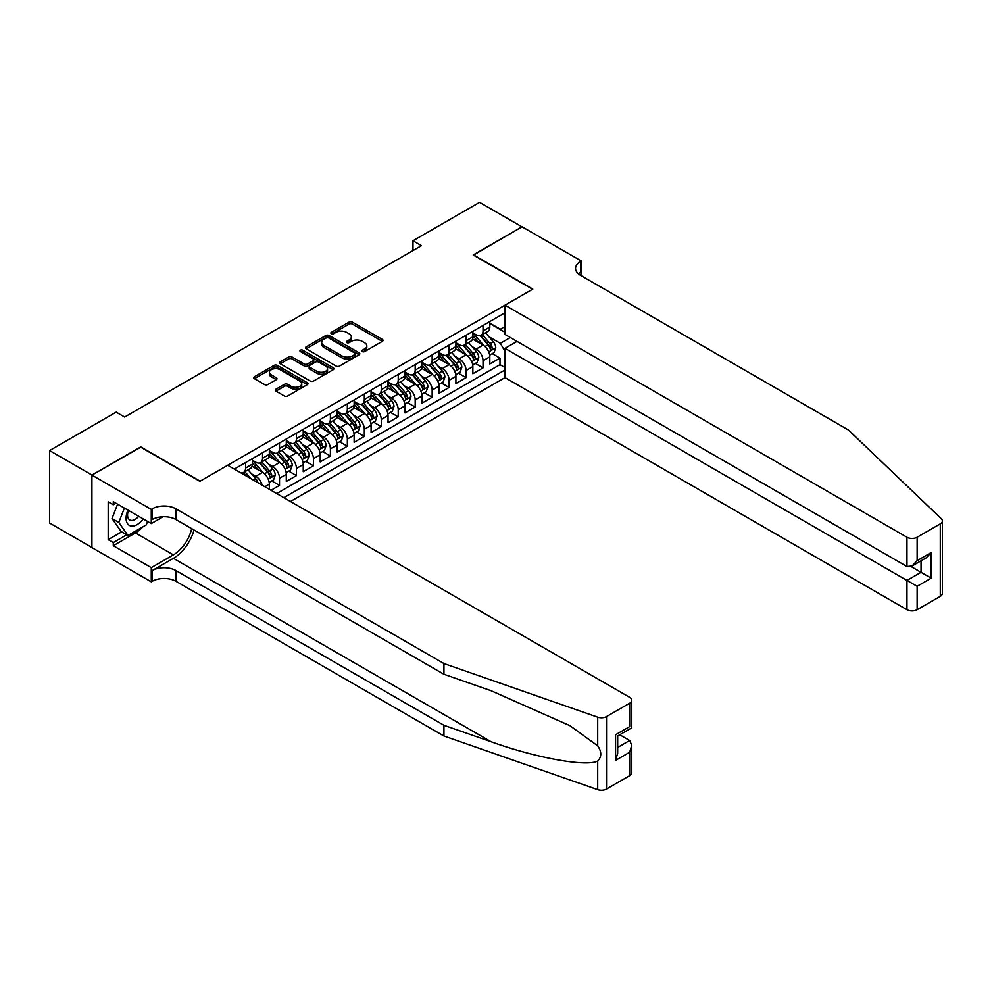 <?xml version="1.0" encoding="UTF-8"?>
<svg xmlns="http://www.w3.org/2000/svg" width="992" height="992" viewBox="0 0 992 992"><rect width="100%" height="100%" fill="white"/><g stroke="black" fill="none" stroke-linecap="round" stroke-linejoin="round"><path stroke-width="1.49" d="M362.316 351.552A1.649 0.955 0 0 0 364.647 351.552L382.342 341.347A2.356 1.364 0 0 0 383.024 340.38A2.356 1.364 0 0 0 382.342 339.413L352.371 322.115A2.356 1.364 0 0 0 349.048 322.115L331.353 332.332A1.649 0.955 0 0 0 330.869 333.002A1.649 0.955 0 0 0 331.353 333.672A1.649 0.955 0 0 0 333.684 333.672L335.978 332.357A7.539 4.352 0 0 1 346.63 332.357L349.122 333.796A7.539 4.352 0 0 1 351.329 336.871A7.539 4.352 0 0 1 349.122 339.946L346.84 341.273A1.649 0.955 0 0 0 346.357 341.942A1.649 0.955 0 0 0 346.84 342.612A1.649 0.955 0 0 0 349.172 342.612L351.453 341.298A7.539 4.352 0 0 1 362.105 341.298L364.61 342.736A7.539 4.352 0 0 1 366.817 345.811A7.539 4.352 0 0 1 364.61 348.886L362.316 350.213A1.649 0.955 0 0 0 361.832 350.883A1.649 0.955 0 0 0 362.316 351.552L362.316 350.213M275.962 389.211A2.356 1.364 0 0 0 275.268 390.166A2.356 1.364 0 0 0 275.962 391.133L284.369 395.982A2.356 1.364 0 0 0 287.692 395.982L307.334 384.636A2.356 1.364 0 0 0 308.028 383.681A2.356 1.364 0 0 0 307.334 382.714L277.376 365.416A2.356 1.364 0 0 0 274.04 365.416L254.398 376.762A2.356 1.364 0 0 0 253.704 377.716A2.356 1.364 0 0 0 254.398 378.684L264.554 384.549A2.356 1.364 0 0 0 267.877 384.549L276.284 379.688A2.356 1.364 0 0 0 276.979 378.733A2.356 1.364 0 0 0 276.284 377.766L271.25 374.864A6.299 3.633 0 0 1 269.415 372.285A6.299 3.633 0 0 1 273.296 368.937A6.299 3.633 0 0 1 280.166 369.718L299.894 381.114A6.299 3.633 0 0 1 301.729 383.681A6.299 3.633 0 0 1 297.848 387.041A6.299 3.633 0 0 1 290.978 386.248L287.692 384.35A2.356 1.364 0 0 0 284.369 384.35L275.962 389.211L275.962 391.133L284.369 386.31L284.369 384.35M140.765 447.194L92.008 475.056L49.6 450.579L49.6 523.032L91.921 547.472M140.765 446.896L200.124 481.17L532.555 289.242L473.196 254.969L521.953 226.821L479.558 202.343L412.982 240.771L412.982 250.567M49.6 450.579L116.176 412.139L124.657 417.037L421.464 245.669L412.982 240.771M336.139 366.085A2.356 1.364 0 0 0 339.475 366.085L359.116 354.752A2.356 1.364 0 0 0 359.798 353.784A2.356 1.364 0 0 0 359.116 352.83L329.146 335.532A2.356 1.364 0 0 0 325.822 335.532L306.168 346.865A2.356 1.364 0 0 0 305.486 347.832A2.356 1.364 0 0 0 306.168 348.787L336.139 366.085M301.084 351.912A1.649 0.955 0 0 1 302.758 352.148L302.758 350.188L333.225 367.772A2.356 1.364 0 0 1 333.92 368.739A2.356 1.364 0 0 1 333.225 369.694L313.584 381.04A2.356 1.364 0 0 1 310.248 381.04L280.29 363.742L288.697 358.918L288.697 356.959L280.29 361.82A2.356 1.364 0 0 0 279.595 362.774A2.356 1.364 0 0 0 280.29 363.742L280.29 361.82M288.697 358.918A2.356 1.364 0 0 1 292.02 358.918L292.02 356.959A2.356 1.364 0 0 0 288.697 356.959M292.02 356.959L304.172 363.977A2.356 1.364 0 0 0 307.508 363.977L313.088 360.753A2.356 1.364 0 0 0 313.77 359.798A2.356 1.364 0 0 0 313.088 358.831L300.427 351.528A1.649 0.955 0 0 1 299.944 350.858A1.649 0.955 0 0 1 300.96 349.978A1.649 0.955 0 0 1 302.758 350.188M271.027 490.284L279.508 485.386L271.783 480.934M268.46 464.033L272.713 466.488A9.598 5.543 60 0 1 279.508 478.231L286.291 474.325L286.291 481.467L296.459 475.59L288.746 471.138M285.423 454.237L289.676 456.692A9.598 5.543 60 0 1 296.459 468.447L303.242 464.529L303.242 471.671L313.422 465.806L305.71 461.342M302.386 444.441L306.64 446.896A9.598 5.543 60 0 1 313.422 458.651L320.205 454.733L320.205 461.888L330.386 456.01L322.673 451.558M319.337 434.645L323.603 437.112A9.598 5.543 60 0 1 330.386 448.855L337.168 444.949L337.168 452.092L347.349 446.214L339.624 441.762M336.3 424.861L340.566 427.316A9.598 5.543 60 0 1 347.349 439.072L354.132 435.153L354.132 442.296L364.312 436.418L356.587 431.966M353.264 415.065L357.517 417.52A9.598 5.543 60 0 1 364.312 429.276L371.095 425.357L371.095 432.512L381.263 426.634L373.55 422.17M370.227 405.269L374.48 407.737A9.598 5.543 60 0 1 381.263 419.48L388.046 415.561L388.046 422.716L398.226 416.838L390.513 412.387M387.19 395.486L391.443 397.941A9.598 5.543 60 0 1 398.226 409.696L405.009 405.778L405.009 412.92L415.189 407.042L407.476 402.591M404.141 385.69L408.406 388.145A9.598 5.543 60 0 1 415.189 399.9L421.972 395.982L421.972 403.136L432.152 397.259L424.427 392.795M421.104 375.894L425.37 378.361A9.598 5.543 60 0 1 432.152 390.104L438.935 386.186L438.935 393.34L449.116 387.463L441.39 383.011M438.067 366.11L442.32 368.565A9.598 5.543 60 0 1 449.116 380.32L455.898 376.402L455.898 383.544L466.066 377.667L458.354 373.215M455.03 356.314L459.284 358.769A9.598 5.543 60 0 1 466.066 370.524L472.849 366.606L472.849 373.748L483.03 367.883L483.03 360.728A9.598 5.543 -120 0 0 476.247 348.986L471.994 346.518M475.317 363.419L483.03 367.883M269.328 489.304L269.328 484.108A9.598 5.543 -120 0 0 262.545 472.366L252.055 466.302M262.148 485.15A9.598 5.543 60 0 0 255.762 476.284L251.497 473.816M286.291 474.325A9.598 5.543 -120 0 0 279.508 462.57L269.018 456.518M303.242 464.529A9.598 5.543 -120 0 0 296.459 452.774L285.969 446.722M320.205 454.733A9.598 5.543 -120 0 0 313.422 442.99L302.932 436.926M337.168 444.949A9.598 5.543 -120 0 0 330.386 433.194L319.895 427.143M354.132 435.153A9.598 5.543 -120 0 0 347.349 423.398L336.858 417.347M371.095 425.357A9.598 5.543 -120 0 0 364.312 413.602L353.822 407.551M388.046 415.561A9.598 5.543 -120 0 0 381.263 403.818L370.772 397.755M405.009 405.778A9.598 5.543 -120 0 0 398.226 394.022L387.736 387.971M421.972 395.982A9.598 5.543 -120 0 0 415.189 384.226L404.699 378.175M438.935 386.186A9.598 5.543 -120 0 0 432.152 374.443L421.662 368.379M455.898 376.402A9.598 5.543 -120 0 0 449.116 364.647L438.625 358.596M472.849 366.606A9.598 5.543 -120 0 0 466.066 354.851L455.576 348.8M290.445 501.493L504.99 377.617L906.961 609.696L906.961 580.419L921.047 572.285L921.047 560.815M283.824 497.674L504.99 369.979M504.99 312.802L234.298 469.08M252.365 460.214L255.762 462.173A9.598 5.543 60 0 0 260.549 462.656L267.344 458.738A9.598 5.543 -120 0 0 269.328 454.348L269.328 448.855M269.328 450.43L272.713 452.389A9.598 5.543 60 0 0 277.512 452.86L284.295 448.942A9.598 5.543 -120 0 0 286.291 444.552L286.291 439.072M286.291 440.634L289.676 442.593A9.598 5.543 60 0 0 294.475 443.064L301.258 439.146A9.598 5.543 -120 0 0 303.242 434.756L303.242 429.276M303.242 430.838L306.64 432.797A9.598 5.543 60 0 0 311.438 433.281L318.221 429.362A9.598 5.543 -120 0 0 320.205 424.973L320.205 419.48M320.205 421.054L323.603 423.014A9.598 5.543 60 0 0 328.402 423.485L335.184 419.566A9.598 5.543 -120 0 0 337.168 415.177L337.168 409.696M337.168 411.258L340.566 413.218A9.598 5.543 60 0 0 345.352 413.689L352.148 409.77A9.598 5.543 -120 0 0 354.132 405.381L354.132 399.9M354.132 401.462L357.517 403.422A9.598 5.543 60 0 0 362.316 403.905L369.098 399.987A9.598 5.543 -120 0 0 371.095 395.585L371.095 390.104M371.095 391.679L374.48 393.638A9.598 5.543 60 0 0 379.279 394.109L386.062 390.191A9.598 5.543 -120 0 0 388.046 385.801L388.046 380.308M388.046 381.883L391.443 383.842A9.598 5.543 60 0 0 396.242 384.313L403.025 380.395A9.598 5.543 -120 0 0 405.009 376.005L405.009 370.524M405.009 372.087L408.406 374.046A9.598 5.543 60 0 0 413.205 374.517L419.988 370.611A9.598 5.543 -120 0 0 421.972 366.209L421.972 360.728M421.972 362.291L425.37 364.25A9.598 5.543 60 0 0 430.156 364.734L436.951 360.815A9.598 5.543 -120 0 0 438.935 356.426L438.935 350.932M438.935 352.507L442.32 354.466A9.598 5.543 60 0 0 447.119 354.938L453.902 351.019A9.598 5.543 -120 0 0 455.898 346.63L455.898 341.149M455.898 342.711L459.284 344.67A9.598 5.543 60 0 0 464.082 345.142L470.865 341.223A9.598 5.543 -120 0 0 472.849 336.834L472.849 331.353M276.706 493.557L499.993 364.647L499.993 358.087L489.812 363.965L489.812 356.81A9.598 5.543 -120 0 0 483.03 345.067L472.539 339.004M472.849 332.915L476.247 334.874A9.598 5.543 -120 0 0 481.046 335.358A9.598 5.543 -120 0 0 483.03 330.956L483.03 325.475M481.046 335.358L487.828 331.44A9.598 5.543 -120 0 0 489.812 327.05L489.812 321.557M235.402 469.712L235.402 468.447M245.582 462.57L245.582 468.05A9.598 5.543 60 0 1 243.598 472.44A9.598 5.543 60 0 1 240.634 472.738M243.598 472.44L250.381 468.522A9.598 5.543 -120 0 0 252.365 464.132L252.365 458.651M262.545 452.774L262.545 458.254A9.598 5.543 60 0 1 260.549 462.656M279.508 442.99L279.508 448.471A9.598 5.543 60 0 1 277.512 452.86M296.459 433.194L296.459 438.675A9.598 5.543 60 0 1 294.475 443.064M313.422 423.398L313.422 428.879A9.598 5.543 60 0 1 311.438 433.281M330.386 413.602L330.386 419.095A9.598 5.543 60 0 1 328.402 423.485M347.349 403.818L347.349 409.299A9.598 5.543 60 0 1 345.352 413.689M364.312 394.022L364.312 399.503A9.598 5.543 60 0 1 362.316 403.905M381.263 384.226L381.263 389.72A9.598 5.543 60 0 1 379.279 394.109M398.226 374.443L398.226 379.924A9.598 5.543 60 0 1 396.242 384.313M415.189 364.647L415.189 370.128A9.598 5.543 60 0 1 413.205 374.517M432.152 354.851L432.152 360.344A9.598 5.543 60 0 1 430.156 364.734M449.116 345.067L449.116 350.548A9.598 5.543 60 0 1 447.119 354.938M466.066 335.271L466.066 340.752A9.598 5.543 60 0 1 464.082 345.142M466.066 370.524L466.066 377.667M449.116 380.32L449.116 387.463M432.152 390.104L432.152 397.259M415.189 399.9L415.189 407.042M398.226 409.696L398.226 416.838M381.263 419.48L381.263 426.634M364.312 429.276L364.312 436.418M347.349 439.072L347.349 446.214M330.386 448.855L330.386 456.01M313.422 458.651L313.422 465.806M296.459 468.447L296.459 475.59M279.508 478.231L279.508 485.386M504.99 351.379L500.328 343.294L488.944 336.734M500.328 343.294L510.334 337.528M489.812 323.516L504.99 332.283M489.812 323.132L500.328 329.195L504.99 326.504M492.28 353.636L499.993 358.087M499.993 364.647L504.99 367.536M362.973 351.788L364.61 350.846A7.539 4.352 0 0 0 366.817 347.77L366.817 345.811M351.329 336.871L351.329 338.83A7.539 4.352 0 0 1 349.122 341.905L347.498 342.848M382.304 341.36L352.371 324.074A2.356 1.364 0 0 0 349.048 324.074L332.01 333.907M359.116 352.83L359.116 354.752L329.146 337.478A2.356 1.364 0 0 0 325.822 337.478L306.206 348.812M354.95 354.466A1.649 0.955 0 0 0 355.434 353.784A1.649 0.955 0 0 0 354.95 353.115L328.65 337.925A1.649 0.955 0 0 0 326.318 337.925L323.9 339.326A7.539 4.352 0 0 0 321.693 342.401A7.539 4.352 0 0 0 323.9 345.476L341.88 355.855A7.539 4.352 0 0 0 352.532 355.855L354.95 354.466L354.95 356.426A1.649 0.955 0 0 0 355.434 355.744L355.434 353.784M321.693 342.401L321.693 344.36A7.539 4.352 0 0 0 323.9 347.436L323.9 345.476M354.95 356.426L352.532 357.814A7.539 4.352 0 0 1 341.88 357.814L323.9 347.436M292.02 358.918L304.172 365.936A2.356 1.364 0 0 0 307.508 365.936L313.088 362.712A2.356 1.364 0 0 0 313.77 361.758L313.77 359.798M302.758 352.148L333.2 369.718M316.783 371.256A6.299 3.633 0 0 0 323.652 372.05A6.299 3.633 0 0 0 327.534 368.689A6.299 3.633 0 0 0 325.698 366.11L318.742 362.105A2.356 1.364 0 0 0 315.406 362.105L309.839 365.316A2.356 1.364 0 0 0 309.144 366.284A2.356 1.364 0 0 0 309.839 367.238L316.783 371.256L316.783 373.215A6.299 3.633 0 0 0 323.652 374.009A6.299 3.633 0 0 0 327.534 370.648L327.534 368.689M309.144 366.284L309.144 368.243A2.356 1.364 0 0 0 309.839 369.198L309.839 367.238M316.783 373.215L309.839 369.198M301.729 383.681L301.729 385.64A6.299 3.633 0 0 1 297.848 389A6.299 3.633 0 0 1 290.978 388.207L287.692 386.31A2.356 1.364 0 0 0 284.369 386.31M269.415 372.285L269.415 374.244A6.299 3.633 0 0 0 271.25 376.824L271.25 374.864M276.284 377.766L276.284 379.688L271.25 376.824M307.334 382.714L307.334 384.636L277.376 367.375A2.356 1.364 0 0 0 274.04 367.375L254.423 378.696M489.676 355.136L494.053 352.606L495.752 347.708A6.361 3.67 -120 0 0 493.272 341.744L485.522 332.766M483.972 345.687L474.784 335.048A18.352 10.59 -120 0 0 472.849 333.027M478.938 342.699L473.792 336.747A15.227 8.792 -120 0 0 472.849 335.718M480.178 335.693L488.014 344.77A6.361 3.67 60 0 1 490.284 349.147C491.238 350.436 491.92 350.04 492.317 347.981A6.361 3.67 -120 0 0 490.048 343.604L482.298 334.626M480.636 335.556L489.068 345.303A3.236 1.872 60 0 1 489.874 346.568L492.317 347.981M490.284 349.147L490.742 349.903M127.943 510.099A15.587 9.002 120 0 0 131.601 526.082A15.587 9.002 120 0 0 143.232 518.928M128.464 510.409A10.676 6.163 120 0 0 129.778 519.957A10.676 6.163 120 0 0 131.341 520.44A10.676 6.163 120 0 0 138.694 516.311M147.61 521.457L146.27 524.892L127.956 535.469L121.173 531.551L112.022 518.531L117.602 504.134M127.956 535.469L118.804 522.449L124.397 508.053M112.022 518.531L118.804 522.449M517.043 341.397L504.99 348.341L917.141 586.297L917.141 609.696L940.292 596.328L940.292 523.863A7.192 4.154 0 0 0 942.4 520.924A7.192 4.154 0 0 0 941.358 518.779L848.445 430.007L580.469 275.292A16.79 9.697 180 0 1 575.558 268.435A16.79 9.697 180 0 1 580.469 261.578L581.399 261.045L522.04 226.771L473.444 255.118M504.99 348.341L504.99 377.617M473.444 254.832L532.816 289.106L504.99 305.164L906.961 537.23A7.192 4.154 0 0 0 917.141 537.23L940.292 523.863M581.399 261.045L580.89 275.54M504.99 305.164L504.99 334.44L906.961 566.519L906.961 537.23M942.4 520.924L942.4 593.39A7.192 4.154 180 0 1 940.292 596.328M917.141 609.696A7.192 4.154 180 0 1 906.961 609.696M578.348 273.804A16.79 9.697 180 0 1 580.469 272.304L580.469 261.578M911.04 566.519L931.215 578.162L917.141 586.297M917.141 537.23L917.141 560.641L912.057 566.01L906.961 566.519M917.141 560.641L931.215 552.507L926.131 557.876L912.057 566.01M629.66 775.67L629.66 752.271L631.768 745.178L631.768 772.731A7.192 4.154 180 0 1 629.66 775.67L606.509 789.037A7.192 4.154 180 0 1 597.692 789.657L443.932 736.014L443.932 725.288L175.956 570.574A16.79 9.697 -0 0 0 152.21 570.574L173.414 558.335A31.248 18.042 120 0 0 194.048 530.001M443.932 725.288L491.077 741.743C536.151 757.987 586.483 767.076 597.692 761C601.784 756.822 601.784 751.775 597.692 745.848L570.028 725.735L491.077 690.73L443.932 674.275L175.956 519.56A16.79 9.697 -0 0 0 152.21 519.56L152.21 508.834L151.28 509.38L91.921 475.106L140.504 447.045L199.876 481.318L227.689 465.26L629.66 697.339A7.192 4.154 -0 0 1 631.768 700.278A7.192 4.154 -0 0 1 629.66 703.216L606.509 716.584L606.509 789.037M443.932 736.014L175.956 581.3A16.79 9.697 -0 0 0 152.21 581.3L151.28 581.833L91.921 547.572L91.921 475.106M443.932 674.275L443.932 663.549L175.956 508.834A16.79 9.697 -0 0 0 152.21 508.834M597.692 745.848L597.692 717.191L443.932 663.549M142.898 526.851A26.982 15.574 -60 0 1 135.42 532.927L113.286 545.699L113.286 542.574L126.778 534.787M116.002 503.204L113.286 504.767L108.202 501.84L108.202 539.636L113.286 542.574M113.286 504.767L113.286 501.642L151.28 523.578L151.28 509.38M151.28 581.833L151.28 567.635L173.414 554.863A26.982 15.574 120 0 0 191.679 528.637M113.286 545.699L151.28 567.635M619.727 734.787L629.66 740.516L631.768 745.178M163.122 516.733L151.28 523.578M597.692 717.191A7.192 4.154 -0 0 0 606.509 716.584M108.202 539.636L121.681 531.848M629.66 752.271L615.573 760.393L617.681 753.3L617.681 735.965L631.768 727.83L631.768 700.278M615.573 760.393L615.573 734.737C618.326 736.324 618.326 736.324 615.573 734.737L629.66 726.615C632.4 728.202 632.4 728.202 629.66 726.615L629.66 703.216M472.713 364.92L477.09 362.39L478.789 357.504A6.361 3.67 -120 0 0 476.321 351.528L468.571 342.562M467.009 355.471L457.82 344.832A18.352 10.59 -120 0 0 455.898 342.823M461.974 352.495L456.828 346.543A15.227 8.792 -120 0 0 455.898 345.514M463.214 345.489L471.051 354.566A6.361 3.67 60 0 1 473.32 358.943C474.275 360.22 474.957 359.836 475.354 357.765A6.361 3.67 -120 0 0 473.097 353.388L465.347 344.422M463.686 345.34L472.105 355.099A3.236 1.872 60 0 1 472.924 356.364L475.354 357.765M473.32 358.943L473.792 359.699M455.75 374.716L460.139 372.186L461.826 367.288A6.361 3.67 -120 0 0 459.358 361.324L451.608 352.346M450.058 365.267L440.857 354.628A18.352 10.59 -120 0 0 438.935 352.606M445.011 362.278L439.878 356.326A15.227 8.792 -120 0 0 438.935 355.31M446.264 355.285L454.1 364.362A6.361 3.67 60 0 1 456.357 368.739C457.312 370.016 457.994 369.619 458.403 367.561A6.361 3.67 -120 0 0 456.134 363.184L448.384 354.206M446.722 355.136L455.142 364.882A3.236 1.872 60 0 1 455.96 366.147L458.403 367.561M456.357 368.739L456.828 369.495M438.786 384.512L443.176 381.982L444.875 377.084A6.361 3.67 -120 0 0 442.395 371.12L434.645 362.142M433.095 375.063L423.906 364.424A18.352 10.59 -120 0 0 421.972 362.402M428.048 372.074L422.914 366.122A15.227 8.792 -120 0 0 421.972 365.093M429.3 365.081L437.137 374.145A6.361 3.67 60 0 1 439.406 378.535C440.361 379.812 441.031 379.415 441.44 377.357A6.361 3.67 -120 0 0 439.171 372.98L431.421 364.002M429.759 364.932L438.179 374.678A3.236 1.872 60 0 1 438.997 375.943L441.44 377.357M439.406 378.535L439.865 379.279M421.836 394.308L426.213 391.766L427.912 386.88A6.361 3.67 -120 0 0 425.432 380.903L417.682 371.938M416.132 384.846L406.943 374.207A18.352 10.59 -120 0 0 405.009 372.198M411.085 381.87L405.951 375.918A15.227 8.792 -120 0 0 405.009 374.889M412.337 374.864L420.174 383.941A6.361 3.67 60 0 1 422.443 388.318C423.398 389.596 424.08 389.211 424.477 387.14A6.361 3.67 -120 0 0 422.208 382.763L414.458 373.798M412.796 374.716L421.216 384.474A3.236 1.872 60 0 1 422.034 385.739L424.477 387.14M422.443 388.318L422.902 389.075M404.872 404.091L409.25 401.562L410.948 396.664A6.361 3.67 -120 0 0 408.468 390.699L400.718 381.722M399.168 394.642L389.98 384.003A18.352 10.59 -120 0 0 388.046 381.982M394.134 391.654L388.988 385.702A15.227 8.792 -120 0 0 388.046 384.685M395.374 384.66L403.211 393.737A6.361 3.67 60 0 1 405.48 398.114C406.435 399.392 407.117 398.995 407.514 396.936A6.361 3.67 -120 0 0 405.244 392.559L397.494 383.582M395.833 384.512L404.265 394.258A3.236 1.872 60 0 1 405.071 395.535L407.514 396.936M405.48 398.114L405.939 398.871M387.909 413.887L392.286 411.358L393.985 406.46A6.361 3.67 -120 0 0 391.518 400.495L383.768 391.518M382.205 404.438L373.017 393.799A18.352 10.59 -120 0 0 371.095 391.778M377.171 401.45L372.025 395.498A15.227 8.792 -120 0 0 371.095 394.481M378.411 394.456L386.248 403.521A6.361 3.67 60 0 1 388.517 407.91C389.472 409.188 390.154 408.791 390.55 406.732A6.361 3.67 -120 0 0 388.294 402.355L380.544 393.378M378.882 394.308L387.302 404.054A3.236 1.872 60 0 1 388.12 405.319L390.55 406.732M388.517 407.91L388.988 408.654M370.946 423.683L375.336 421.154L377.022 416.256A6.361 3.67 -120 0 0 374.554 410.279L366.804 401.314M365.254 414.234L356.054 403.583A18.352 10.59 -120 0 0 354.132 401.574M360.208 411.246L355.074 405.294A15.227 8.792 -120 0 0 354.132 404.265M361.46 404.24L369.297 413.317A6.361 3.67 60 0 1 371.554 417.694C372.508 418.971 373.19 418.587 373.6 416.528A6.361 3.67 -120 0 0 371.33 412.139L363.58 403.174M361.919 404.091L370.338 413.85A3.236 1.872 60 0 1 371.157 415.115L373.6 416.528M371.554 417.694L372.025 418.45M353.983 433.467L358.372 430.937L360.071 426.039A6.361 3.67 -120 0 0 357.591 420.075L349.841 411.11M348.291 424.018L339.103 413.379A18.352 10.59 -120 0 0 337.168 411.358M343.244 421.03L338.111 415.078A15.227 8.792 -120 0 0 337.168 414.061M344.497 414.036L352.334 423.113A6.361 3.67 60 0 1 354.603 427.49C355.558 428.767 356.227 428.37 356.636 426.312A6.361 3.67 -120 0 0 354.367 421.935L346.617 412.97M344.956 413.887L353.375 423.634A3.236 1.872 60 0 1 354.194 424.911L356.636 426.312M354.603 427.49L355.062 428.246M337.032 443.263L341.409 440.733L343.108 435.835A6.361 3.67 -120 0 0 340.628 429.871L332.878 420.893M331.328 433.814L322.14 423.175A18.352 10.59 -120 0 0 320.205 421.154M326.281 430.826L321.148 424.874A15.227 8.792 -120 0 0 320.205 423.857M327.534 423.832L335.37 432.909A6.361 3.67 60 0 1 337.64 437.286C338.594 438.563 339.276 438.166 339.673 436.108A6.361 3.67 -120 0 0 337.404 431.731L329.654 422.753M327.992 423.683L336.412 433.43A3.236 1.872 60 0 1 337.23 434.694L339.673 436.108M337.64 437.286L338.098 438.03M320.069 453.059L324.446 450.529L326.145 445.631A6.361 3.67 -120 0 0 323.665 439.654L315.915 430.689M314.365 443.61L305.176 432.958A18.352 10.59 -120 0 0 303.242 430.95M309.33 440.622L304.184 434.67A15.227 8.792 -120 0 0 303.242 433.64M310.57 433.616L318.407 442.692A6.361 3.67 60 0 1 320.676 447.07C321.631 448.347 322.313 447.962 322.71 445.904A6.361 3.67 -120 0 0 320.441 441.514L312.691 432.549M311.029 433.467L319.461 443.226A3.236 1.872 60 0 1 320.267 444.49L322.71 445.904M320.676 447.07L321.135 447.826M303.106 462.842L307.483 460.313L309.182 455.415A6.361 3.67 -120 0 0 306.714 449.45L298.964 440.485M297.402 453.394L288.213 442.754A18.352 10.59 -120 0 0 286.291 440.733M292.367 450.405L287.221 444.466A15.227 8.792 -120 0 0 286.291 443.436M293.607 443.412L301.444 452.488A6.361 3.67 60 0 1 303.713 456.866C304.668 458.143 305.35 457.758 305.747 455.688A6.361 3.67 -120 0 0 303.49 451.31L295.74 442.345M294.078 443.263L302.498 453.022A3.236 1.872 60 0 1 303.316 454.286L305.747 455.688M303.713 456.866L304.184 457.622M286.142 472.638L290.532 470.109L292.218 465.211A6.361 3.67 -120 0 0 289.751 459.246L282.001 450.269M280.451 463.19L271.25 452.55A18.352 10.59 -120 0 0 269.328 450.529M275.404 460.201L270.27 454.249A15.227 8.792 -120 0 0 269.328 453.232M276.656 453.208L284.493 462.284A6.361 3.67 60 0 1 286.75 466.662C287.705 467.939 288.387 467.542 288.796 465.484A6.361 3.67 -120 0 0 286.527 461.106L278.777 452.129M277.115 453.059L285.535 462.805A3.236 1.872 60 0 1 286.353 464.07L288.796 465.484M286.75 466.662L287.221 467.418M269.179 482.434L273.569 479.905L275.268 475.007A6.361 3.67 -120 0 0 272.788 469.042L265.038 460.065M263.488 472.986L254.299 462.346A18.352 10.59 -120 0 0 252.365 460.325M258.441 469.997L253.307 464.045A15.227 8.792 -120 0 0 252.365 463.016M259.693 462.991L267.53 472.068A6.361 3.67 60 0 1 269.799 476.445C270.754 477.735 271.424 477.338 271.833 475.28A6.361 3.67 -120 0 0 269.564 470.902L261.814 461.925M260.152 462.855L268.572 472.601A3.236 1.872 60 0 1 269.39 473.866L271.833 475.28M269.799 476.445L270.258 477.202M257.97 482.744A6.361 3.67 -120 0 0 255.824 478.826L248.074 469.861M250.802 478.603L244.85 471.721M243.189 472.638L245.892 475.776M242.73 472.787L244.726 475.094M255.762 476.284L262.545 472.366M272.713 466.488L279.508 462.57M289.676 456.692L296.459 452.774M306.64 446.896L313.422 442.99M323.603 437.112L330.386 433.194M340.566 427.316L347.349 423.398M357.517 417.52L364.312 413.602M374.48 407.737L381.263 403.818M391.443 397.941L398.226 394.022M408.406 388.145L415.189 384.226M425.37 378.361L432.152 374.443M442.32 368.565L449.116 364.647M459.284 358.769L466.066 354.851M476.247 348.986L483.03 345.067M483.03 330.956L489.812 327.05M245.582 468.05L252.365 464.132M262.545 458.254L269.328 454.348M279.508 448.471L286.291 444.552M296.459 438.675L303.242 434.756M313.422 428.879L320.205 424.973M330.386 419.095L337.168 415.177M347.349 409.299L354.132 405.381M364.312 399.503L371.095 395.585M381.263 389.72L388.046 385.801M398.226 379.924L405.009 376.005M415.189 370.128L421.972 366.209M432.152 360.344L438.935 356.426M449.116 350.548L455.898 346.63M466.066 340.752L472.849 336.834M483.03 360.728L489.812 356.81M264.827 486.712L269.328 484.108M364.61 350.846L364.61 348.886M346.84 342.612L346.84 341.273M349.122 341.905L349.122 339.946M331.353 333.672L331.353 332.332M349.048 324.074L349.048 322.115M352.371 324.074L352.371 322.115M382.342 341.347L382.342 339.413M306.168 348.787L306.168 346.865M325.822 337.478L325.822 335.532M329.146 337.478L329.146 335.532M341.88 357.814L341.88 355.855M352.532 357.814L352.532 355.855M304.172 365.936L304.172 363.977M307.508 365.936L307.508 363.977M313.088 362.712L313.088 360.753M333.225 369.694L333.225 367.772M287.692 386.31L287.692 384.35M290.978 388.207L290.978 386.248M254.398 378.684L254.398 376.762M274.04 367.375L274.04 365.416M277.376 367.375L277.376 365.416M488.709 351.875L495.715 347.832M474.784 335.048L475.652 334.54M490.048 343.604L493.272 341.744M484.989 346.518L488.014 344.77M931.215 552.507L931.215 578.162M491.077 741.743L173.414 558.335M175.956 519.56L175.956 508.834M175.956 570.574L175.956 581.3M597.692 789.657L597.692 761M152.21 570.574L152.21 581.3M135.42 532.927L173.414 554.863M617.681 747.435L629.66 740.516M471.746 361.671L478.752 357.616M457.82 344.832L458.701 344.336M473.097 353.388L476.321 351.528M468.026 356.314L471.051 354.566M454.782 371.454L461.788 367.412M440.857 354.628L441.738 354.119M456.134 363.184L459.358 361.324M451.062 366.11L454.1 364.362M437.819 381.25L444.825 377.208M423.906 364.424L424.774 363.915M439.171 372.98L442.395 371.12M434.099 375.906L437.137 374.145M420.856 391.046L427.862 387.004M406.943 374.207L407.811 373.711M422.208 382.763L425.432 380.903M417.148 385.69L420.174 383.941M403.905 400.83L410.911 396.788M389.98 384.003L390.848 383.495M405.244 392.559L408.468 390.699M400.185 395.486L403.211 393.737M386.942 410.626L393.948 406.584M373.017 393.799L373.897 393.291M388.294 402.355L391.518 400.495M383.222 405.282L386.248 403.521M369.979 420.422L376.985 416.38M356.054 403.583L356.934 403.087M371.33 412.139L374.554 410.279M366.259 415.065L369.297 413.317M353.016 430.206L360.022 426.163M339.103 413.379L339.971 412.87M354.367 421.935L357.591 420.075M349.296 424.861L352.334 423.113M336.052 440.002L343.058 435.959M322.14 423.175L323.008 422.666M337.404 431.731L340.628 429.871M332.345 434.657L335.37 432.909M319.102 449.798L326.108 445.755M305.176 432.958L306.044 432.462M320.441 441.514L323.665 439.654M315.382 444.441L318.407 442.692M302.138 459.594L309.144 455.539M288.213 442.754L289.094 442.246M303.49 451.31L306.714 449.45M298.418 454.237L301.444 452.488M285.175 469.377L292.181 465.335M271.25 452.55L272.13 452.042M286.527 461.106L289.751 459.246M281.455 464.033L284.493 462.284M268.212 479.173L275.218 475.131M254.299 462.346L255.167 461.838M269.564 470.902L272.788 469.042M264.492 473.816L267.53 472.068M253.506 480.165L255.824 478.826"/></g></svg>
